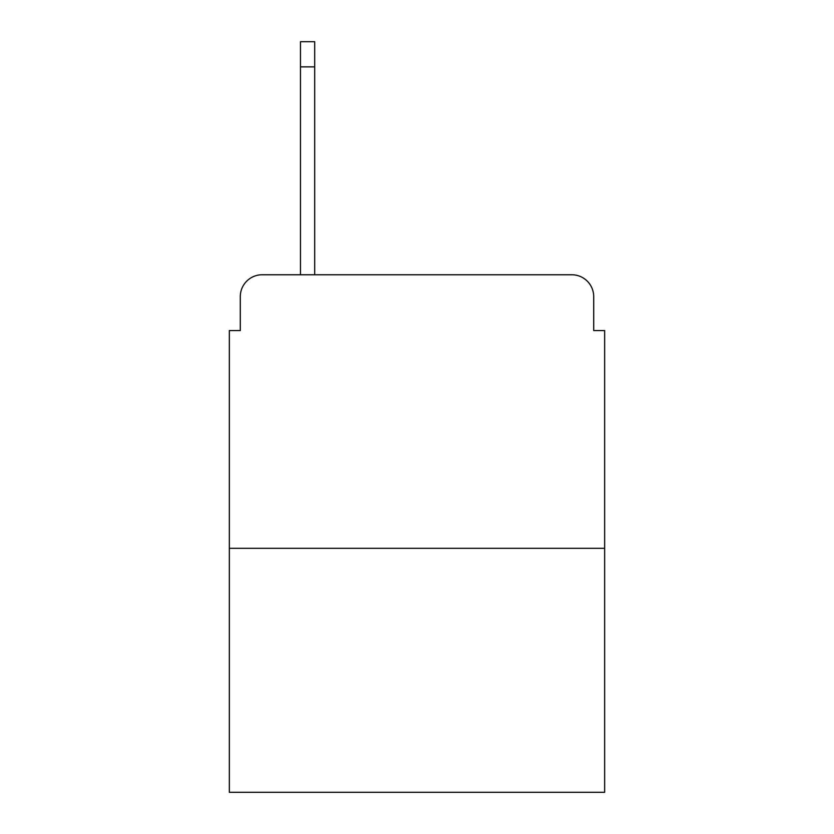 <?xml version="1.0" encoding="UTF-8"?>
<svg xmlns="http://www.w3.org/2000/svg" width="834" height="834" viewBox="0 0 834 834"><rect width="100%" height="100%" fill="white"/><g stroke="black" fill="none" stroke-linecap="round" stroke-linejoin="round"><path stroke-width="1.25" d="M240.296 296.643L240.296 330.556L240.296 296.643A21.882 21.882 0 0 1 262.178 274.761L300.469 274.761L300.469 41.7L314.699 41.7L314.699 274.761L571.822 274.761L262.178 274.761M604.65 548.303L229.35 548.303L229.35 792.3L604.65 792.3L604.65 330.556L593.704 330.556L593.704 296.643A21.882 21.882 0 0 0 571.822 274.761M229.35 548.303L229.35 330.556L240.296 330.556M593.704 330.556L593.704 296.643M300.469 66.866L314.699 66.866"/></g></svg>
